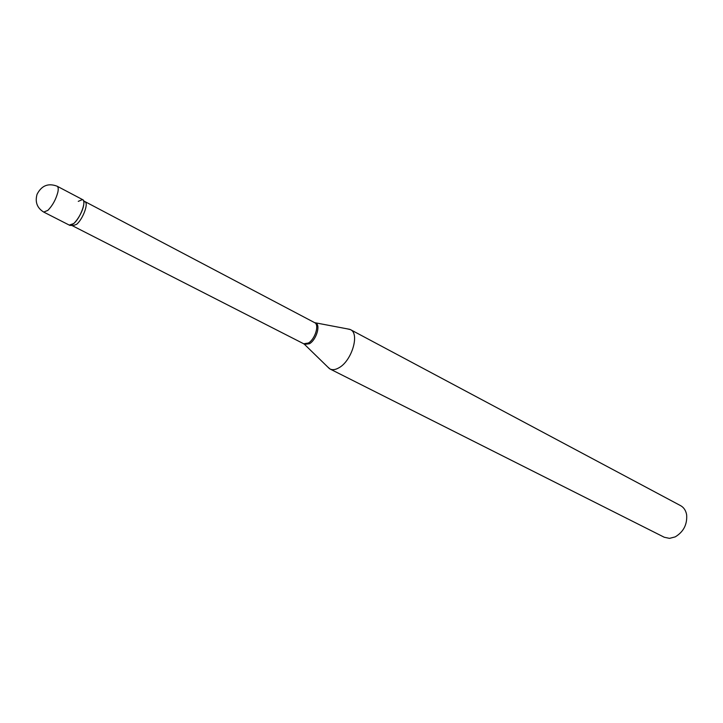 <?xml version="1.0" encoding="UTF-8"?>
<svg xmlns="http://www.w3.org/2000/svg" width="723" height="723" viewBox="0 0 723 723"><rect width="100%" height="100%" fill="white"/><g stroke="black" fill="none" stroke-linecap="round" stroke-linejoin="round"><path stroke-width="1.08" d="M57.126 186.209L82.666 199.656C83.886 200.398 84.184 202.404 83.561 205.703C81.988 214.577 72.634 227.438 69.444 225.187L43.723 212.074L47.899 210.357C52.58 205.531 55.897 199.485 57.849 192.237C58.527 188.929 58.292 186.914 57.126 186.209C48.251 182.856 41.563 185.549 37.063 194.279C34.876 202.042 37.099 207.971 43.723 212.074M78.274 201.356L82.476 199.575C86.859 200.461 80.479 218.039 73.71 223.57L69.263 225.079M347.338 328.884L350.438 329.616L680.614 505.657C683.859 507.465 685.865 510.519 686.642 514.812C687.338 524.509 683.524 531.866 675.201 536.891L669.507 538.364L664.247 537.243L330.031 369.001L327.636 366.895M350.438 329.616C359.955 333.511 351.821 360.885 338.942 367.781C335.481 369.787 332.508 370.194 330.031 369.001M83.615 200.886L314.65 322.666C319.557 324.645 315.111 339.204 308.387 343.027L303.714 343.777L304.482 344.365L303.877 343.877M314.83 322.747L315.58 322.955C320.895 324.573 316.466 339.774 309.471 343.741L304.482 344.365L329.489 368.694M85.025 201.871C88.821 203.181 82.847 219.25 76.629 224.32L72.607 225.829L303.714 343.777M70.99 225.251L72.607 225.829M314.65 322.666L349.878 329.354"/></g></svg>
